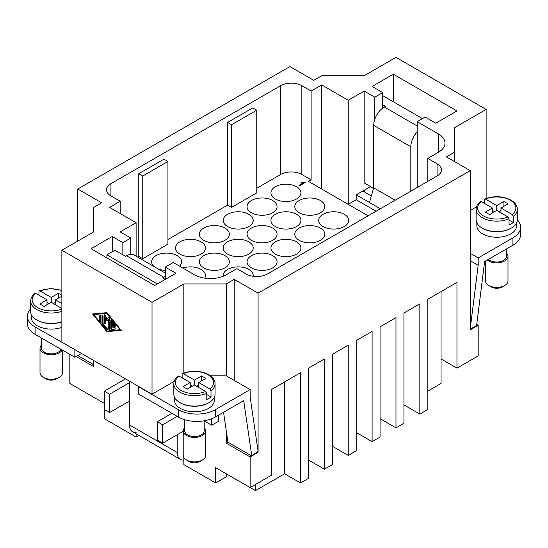 <?xml version="1.0" encoding="UTF-8"?>
<svg xmlns="http://www.w3.org/2000/svg" width="548" height="548" viewBox="0 0 548 548"><rect width="100%" height="100%" fill="white"/><g stroke="black" fill="none" stroke-linecap="round" stroke-linejoin="round"><path stroke-width="0.82" d="M437.078 176.018A15.002 8.658 0 0 0 441.469 169.894A15.002 8.658 0 0 0 437.078 163.777L437.078 176.018L267.369 274A15.002 8.658 0 0 1 256.765 276.535A15.002 8.658 0 0 1 246.155 274L236.88 268.643L226.269 274.767A22.502 12.988 180 0 1 194.451 274.767L173.237 262.519L165.284 267.109L165.284 279.357L162.626 277.829L163.694 277.213A15.002 8.658 -60 0 1 165.284 276.432M110.922 183.676A15.002 8.658 0 0 0 106.531 189.8A15.002 8.658 0 0 0 110.922 195.924L110.922 183.676L280.631 85.7L280.631 174.49L256.765 188.272M368.133 215.823L308.469 181.381L311.12 179.847L301.845 174.49A15.002 8.658 0 0 0 291.235 171.956A15.002 8.658 0 0 0 280.631 174.49M301.845 174.49L301.845 85.7A15.002 8.658 0 0 0 291.235 83.159A15.002 8.658 0 0 0 280.631 85.7M323.053 226.543A15.002 8.658 180 0 1 318.662 220.419A15.002 8.658 180 0 1 327.923 212.419A15.002 8.658 180 0 1 344.267 214.295A15.002 8.658 180 0 1 348.658 220.419A15.002 8.658 180 0 1 339.404 228.42A15.002 8.658 180 0 1 323.053 226.543M299.187 240.319A15.002 8.658 180 0 1 294.797 234.195A15.002 8.658 180 0 1 304.058 226.194A15.002 8.658 180 0 1 320.402 228.071A15.002 8.658 180 0 1 324.8 234.195A15.002 8.658 180 0 1 315.538 242.195A15.002 8.658 180 0 1 299.187 240.319M275.329 254.101A15.002 8.658 180 0 1 270.931 247.977A15.002 8.658 180 0 1 280.192 239.976A15.002 8.658 180 0 1 296.536 241.853A15.002 8.658 180 0 1 300.934 247.977A15.002 8.658 180 0 1 291.673 255.978A15.002 8.658 180 0 1 275.329 254.101M251.464 267.876A15.002 8.658 180 0 1 247.066 261.752A15.002 8.658 180 0 1 256.327 253.751A15.002 8.658 180 0 1 272.671 255.628A15.002 8.658 180 0 1 277.069 261.752A15.002 8.658 180 0 1 267.808 269.753A15.002 8.658 180 0 1 251.464 267.876M223.248 276.226A15.002 8.658 180 0 1 223.2 275.528A15.002 8.658 180 0 1 232.462 267.527A15.002 8.658 180 0 1 248.813 269.404A15.002 8.658 180 0 1 253.203 275.528A15.002 8.658 180 0 1 253.149 276.281M299.187 212.761A15.002 8.658 180 0 1 294.797 206.637A15.002 8.658 180 0 1 304.058 198.636A15.002 8.658 180 0 1 320.402 200.513A15.002 8.658 180 0 1 324.8 206.637A15.002 8.658 180 0 1 315.538 214.638A15.002 8.658 180 0 1 299.187 212.761M275.329 226.543A15.002 8.658 180 0 1 270.931 220.419A15.002 8.658 180 0 1 280.192 212.419A15.002 8.658 180 0 1 296.536 214.295A15.002 8.658 180 0 1 300.934 220.419A15.002 8.658 180 0 1 291.673 228.42A15.002 8.658 180 0 1 275.329 226.543M251.464 240.319A15.002 8.658 180 0 1 247.066 234.195A15.002 8.658 180 0 1 256.327 226.194A15.002 8.658 180 0 1 272.671 228.071A15.002 8.658 180 0 1 277.069 234.195A15.002 8.658 180 0 1 267.808 242.195A15.002 8.658 180 0 1 251.464 240.319M227.598 254.101A15.002 8.658 180 0 1 223.2 247.977A15.002 8.658 180 0 1 232.462 239.976A15.002 8.658 180 0 1 248.813 241.853A15.002 8.658 180 0 1 253.203 247.977A15.002 8.658 180 0 1 243.942 255.978A15.002 8.658 180 0 1 227.598 254.101M203.733 267.876A15.002 8.658 180 0 1 199.342 261.752A15.002 8.658 180 0 1 208.596 253.751A15.002 8.658 180 0 1 224.947 255.628A15.002 8.658 180 0 1 229.338 261.752A15.002 8.658 180 0 1 220.077 269.753A15.002 8.658 180 0 1 203.733 267.876M182.854 268.068A15.002 8.658 180 0 1 201.082 269.404A15.002 8.658 180 0 1 205.473 275.528A15.002 8.658 180 0 1 204.767 278.158M275.329 198.986A15.002 8.658 180 0 1 270.931 192.862A15.002 8.658 180 0 1 280.192 184.861A15.002 8.658 180 0 1 296.536 186.738A15.002 8.658 180 0 1 300.934 192.862A15.002 8.658 180 0 1 291.673 200.863A15.002 8.658 180 0 1 275.329 198.986M251.464 212.761A15.002 8.658 180 0 1 247.066 206.637A15.002 8.658 180 0 1 256.327 198.636A15.002 8.658 180 0 1 272.671 200.513A15.002 8.658 180 0 1 277.069 206.637A15.002 8.658 180 0 1 267.808 214.638A15.002 8.658 180 0 1 251.464 212.761M227.598 226.543A15.002 8.658 180 0 1 223.2 220.419A15.002 8.658 180 0 1 232.462 212.419A15.002 8.658 180 0 1 248.813 214.295A15.002 8.658 180 0 1 253.203 220.419A15.002 8.658 180 0 1 243.942 228.42A15.002 8.658 180 0 1 227.598 226.543M203.733 240.319A15.002 8.658 180 0 1 199.342 234.195A15.002 8.658 180 0 1 208.596 226.194A15.002 8.658 180 0 1 224.947 228.071A15.002 8.658 180 0 1 229.338 234.195A15.002 8.658 180 0 1 220.077 242.195A15.002 8.658 180 0 1 203.733 240.319M179.867 254.101A15.002 8.658 180 0 1 175.476 247.977A15.002 8.658 180 0 1 184.731 239.976A15.002 8.658 180 0 1 201.082 241.853A15.002 8.658 180 0 1 205.473 247.977A15.002 8.658 180 0 1 196.211 255.978A15.002 8.658 180 0 1 179.867 254.101M154.365 266.76A15.002 8.658 180 0 1 151.611 261.752A15.002 8.658 180 0 1 160.872 253.751A15.002 8.658 180 0 1 177.216 255.628A15.002 8.658 180 0 1 181.607 261.752A15.002 8.658 180 0 1 179.532 266.15M134.068 255.039L165.284 273.062L134.068 255.039A15.002 8.658 120 0 0 126.567 255.779L125.506 256.396L114.895 250.272L106.942 254.868L106.942 257.923M62.513 350.151L62.513 372.743A11.248 6.494 180 0 1 59.218 377.339L56.567 378.867A7.501 4.329 180 0 1 45.957 378.867L43.306 377.339A11.248 6.494 180 0 1 40.011 372.743L40.011 348.247A11.248 6.494 180 0 1 41.511 345.007M56.567 378.867L59.218 377.339A11.248 6.494 180 0 1 43.306 377.339M62.13 349.932A11.248 6.494 180 0 1 59.218 352.844A11.248 6.494 180 0 1 46.957 354.248A11.248 6.494 180 0 1 40.011 348.247M61.869 321.82A19.872 11.474 180 0 1 36.949 320.08M61.869 327.334A19.872 11.474 180 0 1 41.669 327.677A19.872 11.474 180 0 1 31.387 317.628L31.387 314.689M60.869 349.206A9.748 5.631 180 0 1 58.157 352.227A9.748 5.631 180 0 1 47.532 353.446A9.748 5.631 180 0 1 41.511 348.247L41.511 338.027M61.869 321.717A20.625 11.905 180 0 1 41.1 321.868A20.625 11.905 180 0 1 30.64 311.504L30.64 301.099A20.625 11.905 180 0 0 36.682 309.517A20.625 11.905 180 0 0 61.869 311.312M184.703 427.68A11.248 6.494 0 0 0 183.203 430.92L183.203 455.415A11.248 6.494 0 0 0 186.498 460.005A11.248 6.494 0 0 0 202.404 460.005L202.404 460.005A11.248 6.494 0 0 0 205.699 455.415L205.699 430.92A11.248 6.494 0 0 0 204.199 427.68M202.404 460.005L199.753 461.539A7.501 4.329 0 0 1 189.149 461.539L186.498 460.005M183.203 430.92A11.248 6.494 0 0 0 190.149 436.92A11.248 6.494 0 0 0 202.404 435.509A11.248 6.494 0 0 0 205.699 430.92M180.134 402.746A19.872 11.474 0 0 0 208.507 402.903A19.872 11.474 0 0 0 208.767 402.746M214.323 397.355L214.323 400.3A19.872 11.474 180 0 1 208.507 408.411A19.872 11.474 180 0 1 186.847 410.897A19.872 11.474 180 0 1 174.579 400.3L174.579 397.355M182.142 377.887L182.142 374.209L182.511 373.503L183.217 373.606L194.451 380.093L194.451 384.991L187.293 389.121L183.053 386.676L190.211 382.538L190.211 387.443M194.451 380.093L201.609 375.955L205.856 378.408L198.691 382.538L209.925 389.025L211.001 390.868L211.001 396.992A20.625 11.905 180 0 1 209.035 398.307A20.625 11.905 180 0 1 206.76 399.444L206.76 393.32L205.685 391.478L194.451 384.991M190.211 382.538L178.977 376.051L178.155 376.017C175.298 378.305 173.853 380.887 173.826 383.764L173.826 394.176A20.625 11.905 0 0 0 186.56 405.178A20.625 11.905 0 0 0 209.035 402.595A20.625 11.905 0 0 0 215.076 394.176L215.076 383.764A20.625 11.905 0 0 1 211.001 390.868M184.703 419.706L184.703 430.92A9.748 5.631 0 0 0 190.718 436.119A9.748 5.631 0 0 0 201.342 434.9A9.748 5.631 0 0 0 204.199 430.92L204.199 420.816M183.847 457.58L183.847 460.032A15.002 8.658 -60 0 1 180.319 459.368L132.595 431.817A15.002 8.658 120 0 0 136.116 432.475M180.319 459.368A15.002 8.658 -60 0 1 177.216 452.504L129.486 424.947A15.002 8.658 120 0 0 132.595 431.817L180.319 459.368M417.186 125.958L384.306 106.976A15.002 8.658 120 0 0 376.805 114.895A15.002 8.658 120 0 0 373.702 125.348L410.822 146.782A15.002 8.658 -60 0 1 413.932 136.329A15.002 8.658 -60 0 1 417.186 131.883M506.489 253.155A11.248 6.494 180 0 1 507.989 256.396L507.989 280.891A11.248 6.494 180 0 1 504.694 285.481L504.694 285.481A11.248 6.494 180 0 1 488.782 285.481A11.248 6.494 180 0 1 485.487 280.891L485.487 261.054M502.043 287.015L504.694 285.481L502.043 287.015A7.501 4.329 180 0 1 491.433 287.015L488.782 285.481M507.989 256.396A11.248 6.494 180 0 1 504.694 260.985A11.248 6.494 180 0 1 487.35 259.978M511.051 228.228A19.872 11.474 180 0 1 510.791 228.379A19.872 11.474 180 0 1 482.425 228.228M516.613 222.837L516.613 225.776A19.872 11.474 180 0 1 510.791 233.893A19.872 11.474 180 0 1 489.131 236.38A19.872 11.474 180 0 1 476.863 225.776L476.863 222.837M492.494 208.021L481.26 201.534L480.438 201.493C477.575 203.788 476.137 206.37 476.109 209.24L476.109 219.652A20.625 11.905 180 0 0 488.843 230.653A20.625 11.905 180 0 0 511.318 228.071A20.625 11.905 180 0 0 517.36 219.652L517.36 209.24A20.625 11.905 180 0 1 513.284 216.35L513.284 222.474A20.625 11.905 180 0 1 511.318 223.783A20.625 11.905 180 0 1 509.044 224.92L509.044 218.796L507.969 216.953L496.735 210.466L489.576 214.604L485.336 212.151L492.494 208.021L492.494 212.919M506.489 248.929L506.489 256.396A9.748 5.631 180 0 1 503.633 260.375A9.748 5.631 180 0 1 488.439 259.348M484.432 203.363L484.432 199.684L484.795 198.979L485.501 199.082L496.735 205.569L496.735 210.466M114.683 326.053A0.781 0.452 60 0 1 114.683 327.327L111.922 325.731L111.922 327.957L114.409 327.738A0.781 0.452 60 0 1 114.957 329.163L111.641 329.458A0.781 0.452 60 0 1 110.812 328.423L110.812 320.484A0.781 0.452 60 0 1 111.641 320.409L114.957 324.532A0.781 0.452 60 0 1 114.409 325.32L111.922 322.224L111.922 324.457L114.683 326.053M114.683 327.327L115.21 327.019A0.781 0.452 -120 0 0 115.231 327.033L112.45 325.423L111.922 325.731M111.922 322.224L112.45 321.923L114.936 325.012A0.781 0.452 -120 0 0 115.231 325.265M110.812 320.484L111.347 320.176A0.781 0.452 -120 0 0 111.347 320.176L111.347 328.122A0.781 0.452 -120 0 0 112.176 329.149L115.224 328.882M99.763 315.579A0.781 0.452 60 0 1 100.873 316.217L100.873 321.217A0.781 0.452 60 0 1 99.763 320.573L99.763 315.579L100.298 315.271L100.298 320.272A0.781 0.452 -120 0 0 100.873 321.238M120.204 329.875L106.949 313.394L93.687 314.566L106.949 331.054L120.608 329.643M93.687 314.566L107.305 313.107M106.949 313.394L107.353 313.161M93.311 313.867L93.818 314.497M107.12 331.033L107.477 331.478L121.115 330.273M106.949 331.787L92.585 313.929L106.949 312.655L121.314 330.513L107.477 331.478M102.25 324.032A0.781 0.452 60 0 1 101.976 323.32L101.976 315.381A0.781 0.452 60 0 1 103.079 316.018L103.079 323.594L107.223 328.745A0.781 0.452 60 0 1 106.668 329.533L102.25 324.032L102.784 323.731L107.203 329.225A0.781 0.452 -120 0 0 107.497 329.478M101.976 315.381L102.503 315.073A0.781 0.452 -120 0 0 102.503 315.073L102.503 323.019A0.781 0.452 -120 0 0 102.784 323.731M105.291 317.532L105.291 323.765A0.781 0.452 60 0 1 104.189 323.128L104.189 315.182A0.781 0.452 60 0 1 105.154 315.326L106.949 318.744L108.737 317.395A0.781 0.452 60 0 1 109.71 318.374L109.71 329.259A0.781 0.452 60 0 1 108.607 328.622L108.607 319.443L106.949 320.69L105.291 317.532L105.819 317.224L107.442 320.32M108.607 319.443L109.134 319.142L109.134 328.314A0.781 0.452 -120 0 0 109.71 329.286M108.936 317.347L106.949 318.744M104.716 314.853A0.781 0.452 -120 0 0 104.716 314.881L104.716 322.82A0.781 0.452 -120 0 0 105.291 323.793M250.135 389.58L215.398 409.637A26.249 15.152 180 0 1 178.278 409.637L138.5 386.676L138.5 394.026L178.278 416.987A26.249 15.152 0 0 0 215.398 416.987L243.696 400.65L251.799 455.984L250.135 456.943L226.269 443.168L226.269 430.824L227.941 442.202L251.799 455.984L258.087 451.216L250.135 396.93L250.135 389.58L226.269 375.805L226.269 283.946L183.847 283.946L152.022 302.318L61.869 250.272L61.869 342.123L152.022 394.176L174.196 381.381M152.022 302.318L152.022 394.176M183.847 460.032L183.847 464.601L215.665 482.973L215.665 467.663L250.135 487.562L271.349 475.315L271.349 389.58L300.516 372.743L300.516 482.973L308.469 478.377L308.469 368.153L324.382 358.967L324.382 469.191L332.335 464.601L332.335 354.371L348.247 345.185L348.247 455.415L356.2 450.819L356.2 340.596L372.113 331.41L372.113 441.633L380.065 437.044L380.065 326.814L395.978 317.628L395.978 427.858L403.931 423.262L403.931 313.038L419.837 303.852L419.837 414.083L427.796 409.486L427.796 299.263L456.964 282.419L456.964 368.153L478.178 355.905L478.178 325.286L470.218 328.745L478.178 265.273L470.218 260.684M395.978 427.858L380.065 418.672L380.065 326.814M372.113 441.633L356.2 432.447L356.2 340.596M348.247 455.415L332.335 446.23L332.335 354.371M324.382 469.191L308.469 460.005L308.469 368.153M300.516 482.973L284.604 473.787L255.436 490.624L226.269 473.787L226.269 476.849L215.665 482.973M441.051 291.605L441.051 383.463L427.796 391.114M419.837 414.083L403.931 404.897L403.931 313.038M299.215 185.183L303.366 182.792L301.277 182.491L301.907 182.128L305.188 182.484L299.866 185.56L299.215 185.183L299.866 185.56M303.366 182.854L301.277 182.491M299.866 185.621L305.188 182.484M138.767 256.396L138.767 173.723L142.747 176.018L167.935 161.475L167.935 244.148L142.747 258.69L138.767 256.396L137.596 257.074M227.598 205.11L227.598 122.437L231.571 124.739L256.765 110.189L256.765 192.862L231.571 207.404L227.598 205.11L167.935 239.551M165.284 270.376A15.002 8.658 180 0 1 157.94 268.821M129.486 424.947L129.486 382.696L109.6 394.176L109.6 412.548L104.298 409.486L104.298 391.114L109.6 394.176M129.486 401.068L109.6 412.548M125.513 378.867L104.298 391.114M157.331 440.106L157.331 421.734L162.633 424.796L162.633 443.168L157.331 440.106M171.914 413.315L157.331 421.734M183.203 431.29L162.633 443.168M177.216 416.377L162.633 424.796M93.687 360.495L93.687 366.619L76.186 356.515M104.298 403.362L69.822 383.463L69.822 354.371M104.298 409.486L104.298 418.672L136.116 437.044L136.116 433.852M250.135 456.943L250.135 487.562M218.316 415.302L218.316 421.426L211.686 425.255L204.199 420.933M177.216 434.749L177.216 452.504M370.517 186.587L362.831 191.026L371.352 195.944M494.618 211.692L492.494 210.466M513.284 222.474L509.044 220.022M500.982 210.466L498.858 211.692M496.735 205.569L503.893 201.438L508.14 203.883L500.982 208.021L512.216 214.501L513.284 216.35M500.982 208.021L500.982 212.919M503.893 201.438L503.893 206.336M470.218 253.334L478.178 257.923L512.914 237.873A26.249 15.152 0 0 0 520.6 227.153L520.6 234.503A26.249 15.152 180 0 1 512.914 245.216L484.617 261.554L476.507 326.252L470.218 329.875L470.218 170.661L446.353 156.886L454.313 152.289L454.313 127.8L486.131 109.429L486.131 198.451M454.313 161.475L454.313 152.289M486.131 109.429L395.978 57.376L364.153 75.747L321.731 75.747L313.771 80.337L289.913 66.561L77.782 189.033L101.647 202.815L93.687 207.404L93.687 231.9L93.687 207.404M380.326 208.781L369.462 202.507L373.702 187.806L373.702 125.348M373.702 187.806L395.177 200.212M410.822 146.782L410.822 191.177M384.306 106.976L385.374 106.36L382.716 104.826M382.716 95.647L422.494 118.608M362.831 191.026L356.2 194.855L356.2 199.753L376.086 211.233M369.462 202.507L356.2 194.855M476.733 324.45L478.178 325.286M478.178 257.923L478.178 265.273M520.6 227.153A26.249 15.152 0 0 0 517.36 219.858M470.218 210.466L476.479 206.856M483.48 202.815L484.432 202.267M373.551 188.334L364.153 182.909L364.153 91.057L374.764 97.181L374.764 119.396M129.486 382.696L129.486 381.161M211.686 418.768L211.686 425.255M138.884 435.448L136.116 437.044M190.211 384.991L192.327 386.217M201.609 375.955L201.609 380.853M196.574 386.217L198.691 384.991M198.691 382.538L198.691 387.443M206.76 394.546L211.001 396.992M61.869 308.442L51.265 302.318L44.107 306.455L39.86 304.003L47.018 299.872L35.784 293.386L34.962 293.351C32.106 295.646 30.661 298.228 30.64 301.099M55.506 302.325L53.382 303.544M49.142 303.544L47.018 302.325M38.956 295.214L38.956 291.543L39.319 290.83L40.031 290.933L51.265 297.42L51.265 302.318M61.869 296.201L55.506 299.872L55.506 304.77M51.265 297.42L58.424 293.29L61.869 295.276M58.424 293.29L58.424 298.187M47.018 299.872L47.018 304.77M55.506 299.872L61.869 303.544M226.269 430.824L223.55 412.281M227.941 442.202L226.269 443.168M470.218 170.661L258.087 293.132L258.087 452.353L257.245 451.86M226.269 283.946L234.229 279.357L234.229 380.394M77.857 355.556L93.687 364.694M77.782 241.086L77.782 189.033M75.131 349.782L35.086 326.971A26.249 15.152 180 0 1 27.4 316.251L27.4 323.601A26.249 15.152 0 0 0 35.086 334.314L74.864 357.282L81.494 353.453M106.942 254.868L157.324 283.953M27.4 316.251A26.249 15.152 180 0 1 30.64 308.962M74.864 349.932L74.864 357.282M226.269 375.805L210.473 375.805M181.196 377.332L182.142 376.784M441.051 358.967L456.964 368.153M258.087 452.353L251.799 455.984M255.436 490.624L255.436 484.5M284.604 381.929L284.604 473.787M167.935 161.475L163.955 159.18L138.767 173.723M142.747 176.018L142.747 258.69M256.765 110.189L252.786 107.894L227.598 122.437M231.571 124.739L231.571 207.404M356.2 199.753L348.247 204.342L348.247 100.243L364.153 91.057M374.764 97.181L382.716 92.585L382.716 108.031M417.186 187.505L417.186 121.677L438.4 133.918A22.502 12.988 180 0 1 444.99 143.103A22.502 12.988 180 0 1 438.4 152.289L427.796 158.413L437.078 163.777M130.814 254.354L130.814 238.024L120.204 231.9L136.116 222.714L109.6 207.404L120.204 201.28L110.922 195.924M120.204 201.28L120.204 213.528M136.116 222.714L136.116 256.217M165.284 267.109L175.887 273.233L154.68 285.481L91.037 248.737L112.251 236.489L112.251 251.799M427.796 158.413L427.796 181.381M301.845 85.7L311.12 91.057L321.731 84.933L348.247 100.243M321.731 84.933L321.731 189.033M311.12 91.057L311.12 179.847M382.716 92.585L372.113 86.461L393.32 74.213L456.964 110.956L435.749 123.204L425.145 117.08L417.186 121.677M112.251 236.489L122.855 242.613L130.814 238.024M122.855 242.613L122.855 254.868M61.869 250.272L93.687 231.9M234.229 279.357L258.087 293.132M183.847 283.946L183.847 372.976M393.32 74.213L393.32 101.764M61.869 309.058A19.125 11.042 180 0 1 37.737 307.681A19.125 11.042 180 0 1 35.784 293.386M209.925 389.025A19.125 11.042 0 0 0 207.973 374.736A19.125 11.042 0 0 0 183.217 373.606M173.826 383.764A20.625 11.905 0 0 0 179.867 392.183A20.625 11.905 0 0 0 206.76 393.32M178.977 376.051A19.125 11.042 0 0 0 180.929 390.347A19.125 11.042 0 0 0 205.685 391.478M507.969 216.953A19.125 11.042 180 0 1 483.213 215.823A19.125 11.042 180 0 1 481.26 201.534M509.044 218.796A20.625 11.905 180 0 1 482.151 217.666A20.625 11.905 180 0 1 476.109 209.24M485.501 199.082A19.125 11.042 180 0 1 510.263 200.212A19.125 11.042 180 0 1 512.216 214.501M114.409 325.32L114.936 325.012M110.812 328.423L111.347 328.122M111.641 329.458L112.176 329.149M99.763 320.573L100.298 320.272M101.976 323.32L102.503 323.019M106.668 329.533L107.203 329.225M108.607 328.622L109.134 328.314M104.189 315.182L104.716 314.881M104.189 323.128L104.716 322.82M512.914 237.873L512.914 245.216M40.031 290.933A19.125 11.042 180 0 1 61.869 290.687M126.567 255.779L163.694 277.213M35.086 326.971L35.086 334.314M178.278 409.637L178.278 416.987M215.398 409.637L215.398 416.987M438.4 133.918L438.4 152.289M182.511 373.503C191.718 370.153 200.458 370.537 208.726 374.661C212.891 377.161 215.008 380.196 215.076 383.764M517.36 209.24C517.305 205.685 515.189 202.65 511.01 200.136C502.742 196.006 494.008 195.622 484.795 198.979M364.797 192.163L364.797 189.889M61.869 290.31L50.464 288.563L39.319 290.83"/></g></svg>
